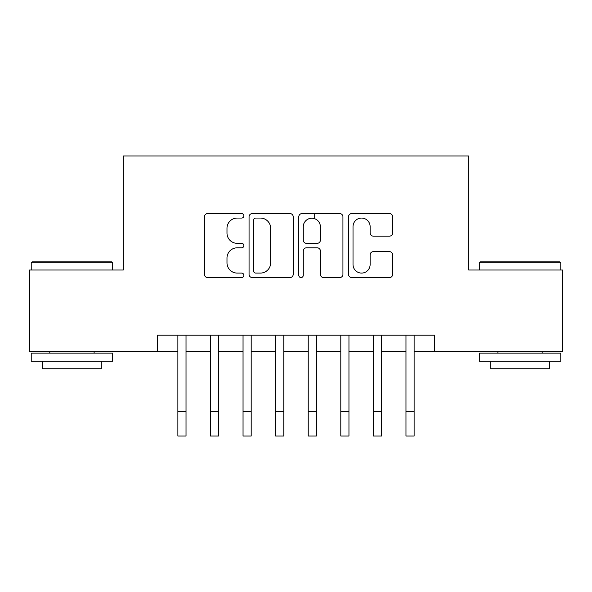 <?xml version="1.0" encoding="UTF-8"?>
<svg xmlns="http://www.w3.org/2000/svg" width="592" height="592" viewBox="0 0 592 592"><rect width="100%" height="100%" fill="white"/><g stroke="black" fill="none" stroke-linecap="round" stroke-linejoin="round"><path stroke-width="0.89" d="M243.86 215.821A2.242 2.242 0 0 0 241.625 213.586L207.637 213.586A3.197 3.197 0 0 0 204.44 216.783L204.44 274.362A3.197 3.197 0 0 0 207.637 277.559L241.625 277.559A2.242 2.242 0 0 0 243.86 275.317A2.242 2.242 0 0 0 241.625 273.082L237.222 273.082A10.234 10.234 0 0 1 226.988 262.841L226.988 258.045A10.234 10.234 0 0 1 237.222 247.811L241.625 247.811A2.242 2.242 0 0 0 243.86 245.569A2.242 2.242 0 0 0 241.625 243.334L237.222 243.334A10.234 10.234 0 0 1 226.988 233.1L226.988 228.297A10.234 10.234 0 0 1 237.222 218.063L241.625 218.063A2.242 2.242 0 0 0 243.86 215.821M389.477 236.134A3.197 3.197 0 0 0 392.681 232.937L392.681 216.783A3.197 3.197 0 0 0 389.477 213.586L351.737 213.586A3.197 3.197 0 0 0 348.54 216.783L348.54 274.362A3.197 3.197 0 0 0 351.737 277.559L389.477 277.559A3.197 3.197 0 0 0 392.681 274.362L392.681 254.849A3.197 3.197 0 0 0 389.477 251.652L373.33 251.652A3.197 3.197 0 0 0 370.126 254.849L370.126 264.52A8.554 8.554 0 0 1 361.571 273.082A8.554 8.554 0 0 1 353.017 264.52L353.017 226.618A8.554 8.554 0 0 1 361.571 218.063A8.554 8.554 0 0 1 370.126 226.618L370.126 232.937A3.197 3.197 0 0 0 373.33 236.134L389.477 236.134M157.502 351.478L29.6 351.478L29.6 270.011L123.291 270.011L123.291 155.955L468.709 155.955L468.709 270.011L562.4 270.011L562.4 351.478L434.498 351.478L434.498 335.183L157.502 335.183L157.502 351.478L177.874 351.478M293.203 216.783A3.197 3.197 0 0 0 290.006 213.586L252.259 213.586A3.197 3.197 0 0 0 249.062 216.783L249.062 274.362A3.197 3.197 0 0 0 252.259 277.559L290.006 277.559A3.197 3.197 0 0 0 293.203 274.362L293.203 216.783M301.994 213.586L339.741 213.586A3.197 3.197 0 0 1 342.938 216.783L342.938 274.362A3.197 3.197 0 0 1 339.741 277.559L323.587 277.559A3.197 3.197 0 0 1 320.39 274.362L320.39 251.008A3.197 3.197 0 0 0 317.194 247.811L306.478 247.811A3.197 3.197 0 0 0 303.274 251.008L303.274 275.317A2.242 2.242 0 0 1 301.039 277.559A2.242 2.242 0 0 1 298.797 275.317L298.797 216.783A3.197 3.197 0 0 1 301.994 213.586M186.021 351.478L210.456 351.478M218.603 351.478L243.046 351.478M251.193 351.478L275.635 351.478M283.783 351.478L308.217 351.478M316.365 351.478L340.807 351.478M348.954 351.478L373.397 351.478M381.544 351.478L405.979 351.478M414.126 351.478L434.498 351.478M255.774 218.063A2.242 2.242 0 0 0 253.539 220.305L253.539 270.84A2.242 2.242 0 0 0 255.774 273.082L260.413 273.082A10.234 10.234 0 0 0 270.648 262.841L270.648 228.297A10.234 10.234 0 0 0 260.413 218.063L255.774 218.063M320.39 226.78A8.554 8.554 0 0 0 311.836 218.226A8.554 8.554 0 0 0 303.274 226.78L303.274 240.13A3.197 3.197 0 0 0 306.478 243.334L317.194 243.334A3.197 3.197 0 0 0 320.39 240.13L320.39 226.78M177.874 411.603L186.021 411.603L186.021 436.045L177.874 436.045L177.874 335.183M186.021 411.603L186.021 335.183M32.205 261.864L111.718 261.864L112.695 262.841L31.228 262.841L32.205 261.864M71.965 361.253L31.228 361.253L31.228 353.106L112.695 353.106L112.695 361.253L71.965 361.253M101.291 361.253L101.291 368.749L42.631 368.749L42.631 361.253M480.282 261.864L559.795 261.864L560.772 262.841L479.305 262.841L480.282 261.864M520.035 361.253L479.305 361.253L479.305 353.106L560.772 353.106L560.772 361.253L520.035 361.253M549.369 361.253L549.369 368.749L490.709 368.749L490.709 361.253M210.456 411.603L218.603 411.603L218.603 436.045L210.456 436.045L210.456 335.183M218.603 411.603L218.603 335.183M243.046 411.603L251.193 411.603L251.193 436.045L243.046 436.045L243.046 335.183M251.193 411.603L251.193 335.183M275.635 411.603L283.783 411.603L283.783 436.045L275.635 436.045L275.635 335.183M283.783 411.603L283.783 335.183M308.217 411.603L316.365 411.603L316.365 436.045L308.217 436.045L308.217 335.183M316.365 411.603L316.365 335.183M314.248 218.574L314.248 213.586M340.807 411.603L348.954 411.603L348.954 436.045L340.807 436.045L340.807 335.183M348.954 411.603L348.954 335.183M373.397 411.603L381.544 411.603L381.544 436.045L373.397 436.045L373.397 335.183M381.544 411.603L381.544 335.183M405.979 411.603L414.126 411.603L414.126 436.045L405.979 436.045L405.979 335.183M414.126 411.603L414.126 335.183M31.228 270.011L31.228 262.841M49.802 353.106L49.802 351.478M94.121 353.106L94.121 351.478M112.695 270.011L112.695 262.841M479.305 270.011L479.305 262.841M497.879 353.106L497.879 351.478M542.198 353.106L542.198 351.478M560.772 270.011L560.772 262.841"/></g></svg>
